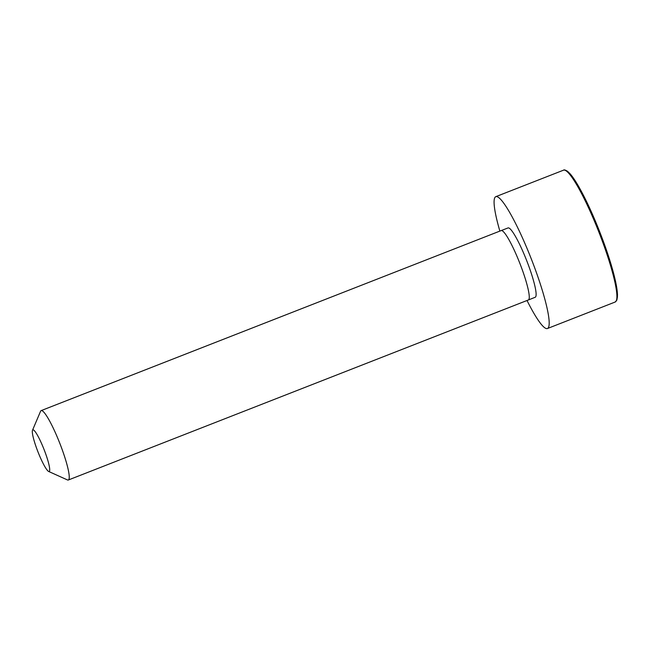 <?xml version="1.0" encoding="UTF-8"?>
<svg xmlns="http://www.w3.org/2000/svg" width="650" height="650" viewBox="0 0 650 650"><rect width="100%" height="100%" fill="white"/><g stroke="black" fill="none" stroke-linecap="round" stroke-linejoin="round"><path stroke-width="0.97" d="M528.352 299.983A37.261 5.444 68.6 0 0 521.519 267.727A37.261 5.444 68.6 0 0 501.191 230.579A37.261 5.444 68.6 0 1 501.191 230.579L508.073 227.922A37.229 5.436 68.6 0 1 528.377 265.037A37.229 5.436 68.6 0 1 535.202 297.261L528.352 299.983A37.261 5.444 68.6 0 1 528.344 299.983L68.323 480.009A37.261 5.444 68.6 0 1 67.421 479.919L48.62 471.445A22.36 3.266 68.6 0 1 37.968 451.872A22.36 3.266 68.6 0 1 32.5 430.259A22.36 3.266 68.6 0 1 45.061 452.14A22.36 3.266 68.6 0 1 48.62 471.445M499.866 231.099A70.801 10.343 68.6 0 1 495.828 196.657A70.801 10.343 68.6 0 1 534.462 267.231A70.801 10.343 68.6 0 1 547.438 328.526A70.801 10.343 68.6 0 1 527.02 300.503M32.5 430.259L40.56 411.279A37.261 5.444 68.6 0 1 41.161 410.605A37.261 5.444 68.6 0 1 61.498 447.744A37.261 5.444 68.6 0 1 68.323 480.009M495.828 196.657L563.542 170.162A70.801 10.343 68.6 0 1 602.176 240.736A70.801 10.343 68.6 0 1 615.144 302.031L616.907 300.048L617.5 294.759C616.883 283.449 612.032 265.306 602.956 240.313A69.769 10.189 68.6 0 1 616.533 300.016M565.931 170.706A69.769 10.189 68.6 0 1 602.94 240.297C597.228 224.9 591.207 210.836 584.878 198.136C579.053 186.558 574.161 178.482 570.204 173.899L567.588 171.332C565.37 169.951 564.021 169.561 563.542 170.162M501.183 230.579L41.161 410.605M547.438 328.526L615.144 302.031"/></g></svg>

